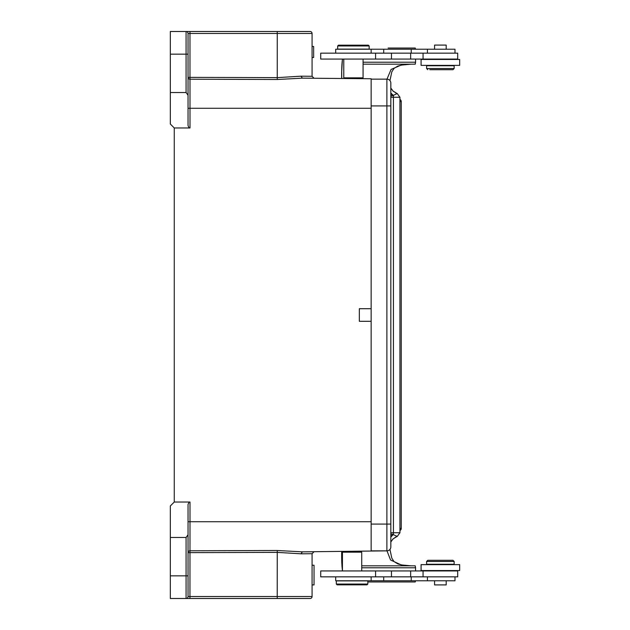 <?xml version="1.0" encoding="UTF-8"?>
<svg xmlns="http://www.w3.org/2000/svg" width="630" height="630" viewBox="0 0 630 630"><rect width="100%" height="100%" fill="white"/><g stroke="black" fill="none" stroke-linecap="round" stroke-linejoin="round"><path stroke-width="0.94" d="M367.825 584.049L367.038 584.837L337.113 584.837L336.325 584.049L367.825 584.049L367.825 580.899L336.325 580.899L336.325 584.049M357.982 551.368L360.935 551.368L361.722 552.156L342.429 552.156L342.429 570.938M192.575 79.215L189.992 79.207L189.992 108.281L371.141 108.281L371.141 308.7L359.328 308.7L359.328 321.3L371.141 321.3L371.141 521.719L189.992 521.719L189.977 552.628L188.047 552.628A1.969 1.843 180 0 1 189.992 550.793L277.271 550.502L302.361 551.848L386.891 550.856A3.938 3.938 0 0 0 390.828 546.919A3.938 3.938 0 0 1 386.891 550.856L371.141 550.856L386.891 550.856L386.891 524.081L390.828 524.081L390.828 540.264L390.828 524.081L386.891 524.081L390.828 524.081L390.828 546.919L390.828 83.081A3.938 3.938 0 0 0 386.891 79.144L371.141 79.144L386.891 79.144A3.938 3.938 0 0 1 390.828 83.081L390.828 105.919L371.141 105.919L371.141 550.856L386.891 550.856A3.938 3.938 0 0 0 390.828 546.919M277.224 598.5L277.255 552.368L189.977 552.628L189.945 598.5L186.078 598.5A1.969 1.969 0 0 0 188.047 596.531A1.969 1.969 0 0 1 186.078 598.5L310.11 598.5A1.969 1.969 0 0 0 312.078 596.531A1.969 1.969 0 0 1 310.11 598.5A1.969 1.969 0 0 0 312.078 596.531L312.078 553.715L314.023 551.746L302.361 551.848L301.022 553.817L312.078 553.715L314.023 551.746M314.047 584.908L312.078 584.908L314.047 584.923L314.047 565.22L312.078 565.22M277.271 550.502L277.255 552.368L301.022 553.817M170.328 575.859L186.078 575.859L186.078 598.5L170.328 598.5L170.328 537.469L186.078 537.469L188.047 534.76L188.047 596.531L188.047 585.703L188.047 596.531L312.078 596.531M188.047 585.703L188.047 596.531M188.047 534.76L188.047 504.409L189.071 502.031L174.266 502.031L174.266 127.969L170.328 124.031L170.328 31.5L186.078 31.5A1.969 1.969 0 0 1 188.047 33.469L188.047 44.297M301.644 31.5L310.11 31.5A1.969 1.969 0 0 1 312.078 33.469L312.078 76.285L314.023 78.254L312.078 76.285L301.022 76.183L277.255 77.632L277.255 33.469L189.977 33.469L189.977 77.372L188.047 77.372L188.047 65.953M277.271 79.498L277.255 77.632L189.977 77.372L189.992 79.207L277.271 79.498L302.361 78.151L371.141 78.75L371.141 105.919M312.078 46.462L313.653 46.462L313.653 57.487L312.078 57.487M301.282 78.151L302.337 78.151M310.11 31.5A1.969 1.969 0 0 1 312.078 33.469A1.969 1.969 0 0 0 310.11 31.5L186.078 31.5L186.078 54.141L170.328 54.141M312.078 76.285L314.023 78.254L302.361 78.151L301.022 76.183L302.361 78.151M170.328 92.531L186.078 92.531L186.078 54.141L188.047 54.141L188.047 33.469L189.977 33.469L189.945 31.5M174.266 127.969L189.992 127.969L189.992 108.281L188.047 108.281M189.071 127.969L188.047 125.59L188.047 95.24L186.078 92.531M188.047 54.141L188.047 95.24M188.047 103.478L188.047 84.916M188.047 564.047L188.047 552.628M189.071 502.031L189.992 502.031L189.992 521.719L188.047 521.719L188.047 545.084M174.266 502.031L170.328 505.969L170.328 537.469M337.672 45.966L338.46 45.179L368.385 45.179L369.172 45.966L337.672 45.966L337.672 49.116L369.172 49.116L369.172 45.966M344.429 78.514L343.775 77.86L363.069 77.86L363.069 59.062M363.069 77.86L362.281 78.648L359.328 78.648M459.672 570.544L421.084 570.544L421.084 564.637L459.672 564.637L459.672 570.544M454.994 576.844L454.994 580.781L335.703 580.781L335.703 576.844M452.679 560.306L427.778 560.306L452.679 560.306M426.597 561.487L454.159 561.487L454.159 564.244L426.597 564.244L426.597 561.487L427.778 560.306M446.19 580.781L446.19 584.916L434.574 584.916L434.574 580.781M429.755 69.694L452.978 69.694L429.755 69.694M454.159 68.513L426.597 68.513L426.597 65.756L454.159 65.756L454.159 68.513L452.978 69.694M434.574 49.219L434.574 45.084L446.19 45.084L446.19 49.219M400.625 53.156L320.709 53.156L320.709 59.062L457.703 59.062L457.703 53.156L400.625 53.156M320.709 576.844L457.703 576.844L457.703 570.938L320.709 570.938L320.709 576.844M335.703 53.156L335.703 49.219L454.994 49.219L454.994 53.156M459.672 65.362L421.084 65.362L421.084 59.456L459.672 59.456L459.672 65.362M397.128 536.516L395.601 537.114M397.128 93.468L395.467 92.823M392.939 95.563L397.176 93.563L393.136 91.114L391.104 88.578M395.325 537.248L397.152 536.413L392.939 534.437L390.828 536.476M395.664 537.083L392.514 539.445M388.119 48.038L415.241 48.038L415.446 49.219M397.152 93.587L393.254 91.295L390.828 88.058L393.144 91.208M390.828 97.256L393.435 97.256A3.938 0.685 90 0 0 393.356 95.469L390.828 92.972M390.828 96.091L392.947 95.563L390.828 93.492M392.947 534.437L390.828 533.909M391.647 534.122L390.828 534.831M397.199 93.508L399.94 97.256L393.435 97.256L393.435 532.744A3.938 0.685 -90 0 1 393.356 534.531L390.828 537.028M397.152 536.413L393.033 538.902M389.946 549.399L391.797 558.117L394.034 561.574L397.877 563.929L401.901 564.968L411.02 565.819L401.397 565.023L390.568 559.991L386.985 550.856M401.397 565.023A3.938 1.827 -80.3 0 1 401.94 564.976M411.02 565.819L361.722 565.819L415.194 565.819L415.532 567.788L361.722 567.788M415.587 570.938L415.532 567.788M363.069 62.212L415.587 62.212L415.587 59.062M415.587 567.788L415.194 565.819M415.398 580.781L415.194 581.962L367.825 581.962L415.241 581.962L415.446 580.781M415.532 62.212L415.194 64.181L363.069 64.181L415.241 64.181L415.587 62.212M415.398 49.219L415.194 48.038M389.946 80.601L391.813 71.859L394.041 68.418L397.758 66.111L401.901 65.032L411.028 64.173L401.397 64.977L391.096 69.426L386.977 79.144M401.861 65.04L401.397 64.977M391.647 95.878L390.828 95.162M188.047 575.859L186.078 575.859L186.078 537.469M189.977 77.372L188.094 77.372M188.047 77.372A1.969 1.843 180 0 0 189.992 79.207M312.078 33.469L277.255 33.469L277.224 31.5M371.141 524.081L386.891 524.081L386.891 79.144A3.938 3.938 0 0 1 390.828 83.081M411.217 576.844L411.217 580.781M383.702 580.781L383.702 576.844M391.466 59.062L391.466 53.156M375.582 53.156L375.582 59.062M410.65 59.062L410.65 53.156M375.582 570.938L375.582 576.844M391.466 576.844L391.466 570.938M410.65 570.938L410.65 576.844M411.217 49.219L411.217 53.156M383.702 53.156L383.702 49.219M399.94 530.531A2.362 2.362 0 0 0 401.247 528.413L401.247 101.587L399.94 101.587M401.247 528.413L399.94 528.413M399.908 532.744L390.828 532.744M341.712 78.49L341.712 71.662A19.688 3.418 90 0 1 342.507 59.062M342.429 570.347A19.688 3.418 90 0 1 341.712 558.337L341.712 551.51M342.413 59.062L341.712 71.662M342.413 570.938L341.712 558.337M361.722 552.156L361.722 570.938M343.082 551.494L342.429 552.156M371.141 79.144L386.891 79.144M343.775 77.86L343.775 59.062M427.431 576.844L427.431 580.781M371.141 576.844L371.141 580.781M452.978 560.306L454.159 561.487M449.828 564.637L449.828 564.244M449.04 570.938L449.434 570.544M431.715 570.938L431.322 570.544M430.928 564.637L430.928 564.244M427.778 69.694L426.597 68.513M430.928 65.362L430.928 65.756M431.715 59.062L431.322 59.456M449.04 59.062L449.434 59.456M449.828 65.362L449.828 65.756M423.053 59.062L423.053 53.156M423.053 570.938L423.053 576.844M427.431 49.219L427.431 53.156M371.141 49.219L371.141 53.156M401.247 101.587A2.362 2.362 0 0 0 399.94 99.469M399.94 97.256L399.94 532.744L397.199 536.492M393.144 538.8L390.828 541.965M341.657 558.337L341.657 551.51M341.657 78.49L341.657 71.662"/></g></svg>
